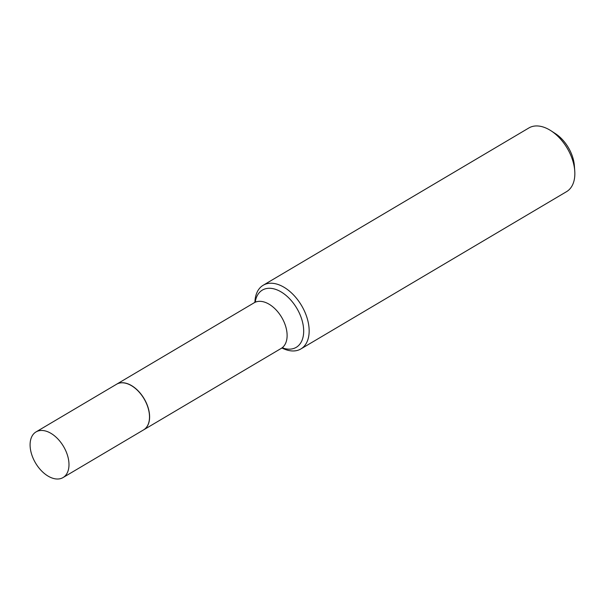 <?xml version="1.0" encoding="UTF-8"?>
<svg xmlns="http://www.w3.org/2000/svg" width="605" height="605" viewBox="0 0 605 605"><rect width="100%" height="100%" fill="white"/><g stroke="black" fill="none" stroke-linecap="round" stroke-linejoin="round"><path stroke-width="0.91" d="M43.333 430.571A26.522 16.252 59.4 0 1 66.157 451.678A26.522 16.252 59.4 0 1 63.049 477.564A26.522 16.252 59.4 0 1 55.743 478.91A26.522 16.252 59.4 0 1 32.92 457.803A26.522 16.252 59.4 0 1 36.028 431.917A26.522 16.252 59.4 0 1 43.333 430.571M36.028 431.917L116.553 384.251A26.522 16.252 59.4 0 1 123.859 382.904A26.522 16.252 59.4 0 1 146.675 404.011A26.522 16.252 59.4 0 1 143.574 429.89L63.049 477.564M116.606 384.22A26.522 16.252 59.4 0 1 116.659 384.183A26.522 16.252 59.4 0 1 123.964 382.836A26.522 16.252 59.4 0 1 146.781 403.943A26.522 16.252 59.4 0 1 143.68 429.83A26.522 16.252 59.4 0 1 143.627 429.86M254.917 302.243A37.003 22.68 59.4 0 1 263.183 285.257L528.868 127.965A37.003 22.68 59.4 0 1 539.063 126.09A37.003 22.68 59.4 0 1 550.958 130.748L555.337 133.584A29.6 18.142 59.4 0 1 574.372 165.74L574.75 170.943A37.003 22.68 59.4 0 1 566.567 191.649L300.882 348.941A37.003 22.68 59.4 0 1 290.687 350.817A37.003 22.68 59.4 0 1 282.013 348.019M550.958 130.748A37.003 22.68 59.4 0 1 574.75 170.943M263.183 285.257A37.003 22.68 59.4 0 1 273.377 283.382A37.003 22.68 59.4 0 1 305.215 312.83A37.003 22.68 59.4 0 1 300.882 348.941M255.242 301.948A33.252 20.381 59.4 0 1 271.516 288.411A33.252 20.381 59.4 0 1 302.409 321.61A33.252 20.381 59.4 0 1 287.08 349.024A33.252 20.381 59.4 0 1 282.429 347.875M116.659 384.183L254.168 302.78A26.522 16.252 59.4 0 1 261.473 301.434A26.522 16.252 59.4 0 1 284.289 322.541A26.522 16.252 59.4 0 1 281.189 348.42L283.102 347.754M254.168 302.78L255.665 301.419M143.68 429.83L281.189 348.42"/></g></svg>
